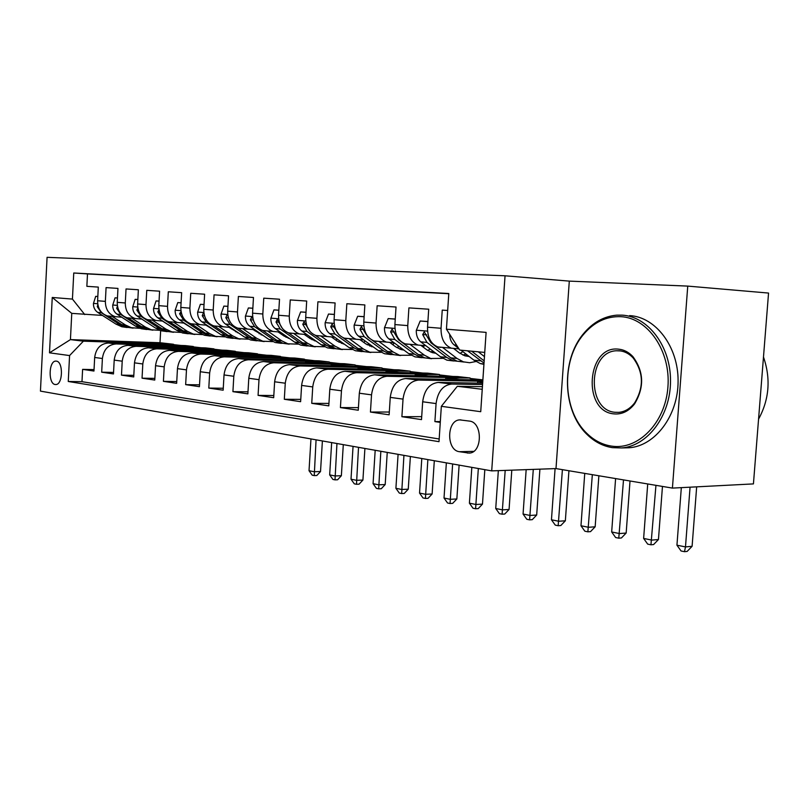 <?xml version="1.0" encoding="UTF-8"?>
<svg xmlns="http://www.w3.org/2000/svg" width="809" height="809" viewBox="0 0 809 809"><rect width="100%" height="100%" fill="white"/><g stroke="black" fill="none" stroke-linecap="round" stroke-linejoin="round"><path stroke-width="1.21" d="M55.164 384.508L55.861 384.538C62.95 384.649 63.426 361.512 56.337 361.127L55.72 361.097C48.651 361.036 48.115 383.911 55.164 384.508M505.049 275.788L47.074 257.323L40.45 391.111L491.71 470.878L505.049 275.788L569.303 281.117L555.995 468.583L672.421 488.1L687.751 286.103L569.303 281.117M687.751 286.103L768.55 293.06L753.432 483.903L672.421 488.1M94.046 369.602L82.609 369.369L93.965 371.048L94.673 357.467L102.399 358.508C103.673 349.437 108.275 344.573 116.203 343.936L193.371 346.515L170.638 346.121L170.608 346.758M113.553 372.423L101.681 372.191L113.472 373.94L114.2 360.106L122.22 361.188C123.524 351.935 128.176 346.98 136.165 346.323L213.97 348.861L191.066 348.477L191.025 349.164M133.809 375.356L121.481 375.133L133.728 376.943L134.476 362.847L142.809 363.969C144.144 354.544 148.836 349.488 156.895 348.8L235.318 351.288L212.241 350.934L212.201 351.652M154.863 378.39L142.05 378.177L154.772 380.068L155.55 365.688L164.207 366.861C165.572 357.244 170.315 352.087 178.445 351.379L257.484 353.806L234.236 353.472L234.195 354.251M176.756 381.555L163.418 381.342L176.655 383.314L177.464 368.651L186.475 369.865C187.86 360.056 192.653 354.787 200.854 354.059L280.49 356.415L257.08 356.112L257.029 356.941M199.53 384.831L185.655 384.639L199.429 386.682L200.268 371.736L209.652 373C211.068 362.988 215.912 357.598 224.184 356.84L304.396 359.135L280.834 358.862L280.784 359.752M223.264 388.249L208.803 388.077L223.153 390.201L224.022 374.941L233.801 376.266C235.247 366.042 240.142 360.531 248.474 359.752L329.263 361.967L305.539 361.724L305.489 362.665M247.999 391.809L232.921 391.647L247.878 393.872L248.788 378.288L258.991 379.664C260.458 369.217 265.403 363.595 273.806 362.776L355.141 364.91L331.275 364.697L331.205 365.719M273.806 395.52L258.071 395.379L273.685 397.694L274.625 381.777L285.274 383.213C286.78 372.544 291.766 366.78 300.24 365.941L382.091 367.964L358.084 367.802L358.013 368.894M300.766 399.383L284.313 399.272L300.624 401.689L301.605 385.418L312.739 386.924C314.276 376.013 319.312 370.118 327.847 369.238L410.183 371.159L386.045 371.028L385.974 372.211M328.939 403.418L311.738 403.337L328.788 405.865L329.809 389.23L341.459 390.798C343.026 379.643 348.113 373.606 356.708 372.686L439.489 374.496L415.239 374.405L415.159 375.679M358.427 407.635L340.417 407.584L358.266 410.234L359.327 393.214L371.523 394.863C373.131 383.446 378.258 377.257 386.904 376.296L470.1 377.975L445.749 377.934L445.658 379.31M389.311 412.034L370.441 412.044L389.129 414.815L390.251 397.391L403.034 399.12C404.682 387.42 409.85 381.079 418.546 380.078L482.771 381.251M421.701 416.645L401.891 416.706L421.509 419.608L422.672 401.77C424.341 389.908 429.539 383.456 438.266 382.435L482.639 383.193M447.67 310.484L442.24 310.12L441.047 328.272C440.915 338.597 444.353 345.241 451.351 348.194L458.966 348.851M440.571 347.405L437.851 346.93C430.863 343.997 427.425 337.414 427.536 327.19L428.709 309.21L408.909 307.885L407.766 325.602C407.665 335.684 411.103 342.177 418.071 345.069L425.888 345.736M407.918 344.331L405.208 343.865C398.25 340.983 394.812 334.562 394.903 324.571L396.026 307.026L377.146 305.762L376.054 323.064C375.983 332.904 379.411 339.254 386.348 342.096L394.064 342.753M376.772 341.408L374.071 340.943C367.144 338.122 363.716 331.832 363.787 322.083L364.859 304.942L346.849 303.729L345.797 320.637C345.746 330.254 349.175 336.463 356.071 339.254L363.686 339.911M347.031 338.607L344.351 338.152C337.464 335.381 334.036 329.233 334.087 319.697L335.108 302.95L317.907 301.797L316.906 318.321C316.865 327.726 320.283 333.804 327.149 336.544L334.653 337.191M318.604 335.937L315.935 335.492C309.089 332.772 305.681 326.745 305.701 317.431L306.692 301.039L290.239 299.937L289.268 316.107C289.258 325.309 292.656 331.255 299.482 333.945L306.894 334.592M291.402 333.379L288.752 332.934C281.947 330.264 278.549 324.369 278.559 315.247L279.499 299.219L263.754 298.167L262.824 313.993C262.834 322.993 266.222 328.818 272.997 331.457L280.308 332.094M265.342 330.932L262.713 330.497C255.957 327.867 252.58 322.093 252.56 313.164L253.48 297.479L238.382 296.468L237.492 311.961C237.512 320.779 240.89 326.482 247.615 329.081L254.835 329.708M240.364 328.585L237.755 328.151C231.05 325.572 227.683 319.919 227.663 311.172L228.532 295.811L214.061 294.84L213.202 310.019C213.242 318.645 216.6 324.237 223.274 326.796L230.393 327.423M216.407 326.33L213.809 325.906C207.155 323.367 203.807 317.826 203.767 309.26L204.616 294.213L190.722 293.283L189.893 308.148C189.943 316.612 193.28 322.093 199.904 324.601L206.942 325.218M193.391 324.166L190.823 323.752C184.219 321.254 180.892 315.813 180.832 307.42L181.651 292.676L168.302 291.776L167.514 306.348C167.574 314.65 170.881 320.03 177.454 322.498L184.401 323.104M171.275 322.093L168.727 321.679C162.174 319.221 158.867 313.882 158.807 305.65L159.585 291.189L146.763 290.34L145.994 304.629C146.065 312.759 149.362 318.048 155.874 320.465L162.73 321.082M149.999 320.091L147.471 319.676C140.978 317.27 137.692 312.031 137.621 303.962L138.369 289.774L126.032 288.944L125.294 302.971C125.375 310.949 128.641 316.137 135.113 318.524L141.878 319.12L147.774 322.983M129.531 318.17L127.023 317.765C120.581 315.389 117.315 310.241 117.234 302.323L117.962 288.409L106.08 287.61L105.362 301.373C105.453 309.21 108.709 314.296 115.121 316.643L121.805 317.239M94.673 357.467C95.947 348.457 100.528 343.633 108.416 343.006L185.342 345.605L193.371 346.515M114.2 360.106C115.495 350.924 120.126 346.009 128.085 345.362L205.638 347.91L213.97 348.861M134.476 362.847C135.801 353.493 140.473 348.477 148.512 347.799L226.692 350.307L235.318 351.288M155.55 365.688C156.895 356.152 161.628 351.035 169.728 350.337L248.515 352.785L257.484 353.806M177.464 368.651C178.84 358.923 183.613 353.695 191.784 352.977L271.187 355.363L280.49 356.415M200.268 371.736C201.674 361.805 206.497 356.466 214.739 355.717L294.729 358.033L304.396 359.135M224.022 374.941C225.448 364.798 230.322 359.348 238.645 358.569L319.201 360.824L329.263 361.967M248.788 378.288C250.244 367.933 255.169 362.351 263.552 361.552L344.664 363.716L355.141 364.91M274.625 381.777C276.112 371.2 281.087 365.486 289.531 364.657L371.169 366.73L382.091 367.964M301.605 385.418C303.132 374.607 308.148 368.762 316.653 367.903L398.797 369.865L410.183 371.159M329.809 389.23C331.377 378.167 336.433 372.191 345.008 371.291L427.617 373.141L439.489 374.496M359.327 393.214C360.925 381.899 366.032 375.77 374.658 374.83L457.692 376.559L470.1 377.975M390.251 397.391C391.88 385.802 397.037 379.522 405.713 378.541L482.852 380.018M469.402 421.084L459.714 419.891C446.568 420.184 446.224 450.289 459.35 451.705L469.25 453.101C482.609 452.838 482.751 422.116 469.402 421.084M82.609 369.369L81.982 381.686L68.259 381.484L439.004 441.674L441.34 406.32L457.328 386.287L482.397 386.672M68.259 381.484L69.574 355.566L49.501 352.825L52.251 297.469L72.436 299.087L73.75 272.997L448.793 293.505L446.437 329.192L486.108 332.378L480.728 411.7L441.34 406.32M440.329 421.57L434.898 421.6L436.081 403.58C437.77 391.596 442.988 385.084 451.735 384.042L482.548 384.548M448.783 293.728L87.493 273.917L86.856 286.325L98.304 287.094L97.606 300.756C97.697 308.522 100.933 313.579 107.324 315.914L109.812 316.309M401.891 416.706L403.034 399.12M370.441 412.044L371.523 394.863M340.417 407.584L341.459 390.798M311.738 403.337L312.739 386.924M284.313 399.272L285.274 383.213M258.071 395.379L258.991 379.664M232.921 391.647L233.801 376.266M208.803 388.077L209.652 373M185.655 384.639L186.475 369.865M163.418 381.342L164.207 366.861M142.05 378.177L142.809 363.969M121.481 375.133L122.22 361.188M101.681 372.191L102.399 358.508M81.982 381.686L439.186 438.974M434.898 421.6L440.278 422.399M160.657 330.557L160 342.723L70.434 339.608L83.398 341.176L173.5 344.26L150.939 343.845L150.909 344.442M160 342.723L173.5 344.26M457.328 386.287L482.225 389.291L484.722 352.431L459.734 350.075L446.437 329.192M555.995 468.583L491.71 470.878M102.45 315.429L71.758 313.366L70.434 339.608L49.501 352.825M201.138 347.759L193.351 346.879M222.151 350.155L213.95 349.225M243.954 352.643L235.298 351.652M266.586 355.222L257.464 354.18M290.097 357.902L280.47 356.809M314.539 360.693L304.376 359.53M339.972 363.585L329.233 362.361M366.457 366.608L355.111 365.314M394.064 369.753L382.06 368.388M422.854 373.04L410.153 371.584M452.919 376.468L439.459 374.931M482.862 379.876L470.069 378.42M180.872 345.453L173.48 344.614M482.74 381.717L477.664 381.626L477.563 383.112M482.7 382.212L477.664 381.626M459.967 379.583L445.749 377.934M428.649 375.963L415.239 374.405M398.695 372.494L386.045 371.028M370.026 369.177L358.084 367.802M342.561 366.002L331.275 364.697M316.218 362.958L305.539 361.724M290.937 360.035L280.834 358.862M266.646 357.224L257.08 356.112M243.297 354.524L234.236 353.472M220.827 351.925L212.241 350.934M199.196 349.427L191.066 348.477M178.354 347.01L170.638 346.121M87.493 273.917L73.75 272.997M72.436 299.087L84.763 314.59M83.398 341.176L69.574 355.566M158.271 344.685L150.939 343.845M482.225 389.291L480.728 411.7M484.722 352.431L486.108 332.378M52.251 297.469L71.758 313.366M449.642 334.218C449.764 338.961 451.26 342.52 454.122 344.897L458.683 348.416M460.988 350.186L473.943 360.177L480.334 363.585L483.913 364.353M478.301 351.824L484.439 356.607M467.511 350.803L483.994 363.069M484.146 360.875L471.667 351.197M681.33 487.635L676.941 545.185L685.486 546.914L692.099 546.297L696.67 486.846M690.067 487.18L685.486 546.914L684.485 551.677L681.067 550.98L676.941 545.185M692.099 546.297L687.134 551.425L684.485 551.677M611.402 446.093C638.008 450.482 665.392 423.016 667.921 387.005C670.853 351.045 647.888 317.907 620.877 316.673C606.386 316.157 593.887 322.144 583.37 334.633C560.991 360.743 562.629 410.466 586.747 433.27C593.978 440.369 602.199 444.647 611.402 446.093M622.04 315.136C648.009 316.39 670.772 346.252 670.519 380.978C670.57 415.705 647.604 446.103 621.615 447.943L612.332 447.65C602.907 446.153 594.484 441.775 587.081 434.504C562.397 411.144 560.728 360.288 583.623 333.551C592.946 322.376 604.06 316.238 616.943 315.136L622.04 315.136M613.768 413.864C582.005 411.285 586.737 345.14 618.501 349.154C623.881 349.66 628.654 352.117 632.84 356.536C643.944 371.543 644.5 387.349 634.529 403.974C628.684 411.356 621.767 414.653 613.768 413.864M619.431 350.793L616.539 350.772C587.941 351.379 586.414 410.133 614.921 412.277L618.713 412.368C624.892 411.771 630.211 408.606 634.65 402.862C644.126 387.086 643.59 372.069 633.043 357.821C629.078 353.624 624.538 351.278 619.431 350.793M763.484 357.002C770.937 378.673 769.298 399.383 758.569 419.133M629.624 315.611C655.593 316.875 678.346 346.586 678.094 381.13C678.144 415.684 655.199 445.931 629.21 447.761L622.96 447.802M427.9 321.608L420.174 321.021L416.281 330.446C416.18 335.492 417.666 339.295 420.751 341.853L440.521 356.799L446.902 360.147L453.859 360.996M459.977 353.361L462.94 351.693M442.483 347.364L457.034 358.468L463.415 361.845L469.645 362.735L475.904 361.532M453.839 348.659L459.431 352.957L464.851 355.808L469.21 356.526M427.91 321.497L420.174 321.021M464.113 362.048L457.095 361.188L450.714 357.831L430.924 342.783L424.25 331.852L422.702 334.623L426.97 342.419L446.75 357.436L453.131 360.784L460.857 361.583M466.004 354.059L462.96 355.08M464.882 355.818L467.612 355.293M647.716 483.954L643.63 538.44L651.832 540.099L658.455 539.532L662.46 486.431M655.947 485.339L650.952 544.791L647.675 544.113L643.63 538.44M658.455 539.532L653.601 544.548L650.952 544.791M395.247 319.12L388.189 318.584L384.467 327.797C384.376 332.732 385.863 336.443 388.937 338.951L408.646 353.594L414.997 356.87L421.802 357.72M427.637 350.408L430.277 349.053M409.89 344.3L424.401 355.181L430.762 358.488L442.826 358.336M454.941 349.508L455.548 348.73M421.145 345.554L426.768 349.791L432.178 352.603L435.859 353.28M395.257 319.019L388.189 318.584M431.581 358.721L424.735 357.871L418.364 354.575L398.645 339.841L392.072 329.162L390.605 331.862L394.873 339.497L414.592 354.19L420.953 357.477L428.639 358.266M433.098 351.197L430.489 351.976M432.34 352.643L434.544 352.289M615.598 478.574L611.675 531.968L619.542 533.566L626.166 533.03L630.019 480.991M623.506 479.899L618.774 538.177L615.629 537.53L611.675 531.968M626.166 533.03L621.423 537.955L618.774 538.177M364.121 316.754L357.659 316.268L354.109 325.269C354.029 330.092 355.515 333.723 358.579 336.18L378.207 350.519L384.538 353.735L391.182 354.595M396.764 347.577L399.09 346.485M378.794 341.388L393.255 352.036L399.595 355.282L411.255 355.262M423.178 347.081L424.321 345.676M389.948 342.591L395.601 346.778L400.981 349.528L404.015 350.145M364.121 316.653L357.659 316.268M369.248 338.051L367.842 337.029L361.37 326.583L359.985 329.233L364.242 336.696L383.881 351.096L390.221 354.322L397.866 355.111M400.526 355.545L393.831 354.696L387.491 351.46L371.978 340.063M401.679 348.416L399.494 348.992M401.264 349.609L402.973 349.377M584.745 473.396L580.973 525.759L588.527 527.286L595.161 526.79L598.872 475.763M592.34 474.671L587.87 531.826L584.846 531.2L580.973 525.759M595.161 526.79L590.53 531.624L587.87 531.826M334.4 314.499L328.505 314.044L325.107 322.862C325.036 327.574 326.523 331.124 329.576 333.53L349.104 347.587L355.404 350.742L361.906 351.602M367.246 344.846L369.258 343.987M349.094 338.597L363.494 349.043L369.804 352.228L381.09 352.319M392.82 344.725L394.317 342.945M360.147 339.77L365.81 343.896L373.566 347.132M334.41 314.398L328.505 314.044M338.91 334.683L332.054 324.136L330.739 326.725L334.987 334.026L354.534 348.133L360.844 351.298L368.449 352.087M370.846 352.512L364.293 351.662L357.983 348.487L343.016 337.656M371.644 345.726L369.875 346.141M371.564 346.707L372.797 346.576M555.085 468.613L551.455 519.783L558.726 521.249L565.349 520.794L568.929 470.747M562.407 469.655L558.17 525.719L555.267 525.122L551.455 519.783M565.349 520.794L560.819 525.526L558.17 525.719M306.004 312.335L300.624 311.93L297.378 320.556C297.318 325.157 298.794 328.646 301.828 331.002L321.264 344.786L327.524 347.88L333.884 348.73M339.001 342.227L340.72 341.55M320.708 335.937L335.027 346.171L341.317 349.296L352.239 349.488M363.777 342.419L365.102 340.943M331.65 337.07L337.323 341.145L344.422 344.219M306.014 312.234L300.624 311.93M310.09 331.619L304.032 321.78L302.778 324.328L307.005 331.468L326.462 345.301L332.732 348.416L340.296 349.195M342.44 349.599L336.038 348.75L329.759 345.635L315.136 335.219M342.895 343.127L341.529 343.41M343.147 343.926L343.926 343.865M526.163 469.645L523.069 514.039L530.067 515.454L536.68 515.03L539.906 469.159M533.293 469.392L529.602 519.853L526.801 519.277L523.069 514.039M536.68 515.03L532.241 519.671L529.602 519.853M278.852 310.272L273.948 309.898L270.833 318.341C270.782 322.852 272.259 326.26 275.272 328.575L294.587 342.096L300.817 345.14L307.046 345.979M311.961 339.699L313.376 339.183M293.536 333.389L307.784 343.421L314.034 346.495L324.631 346.758M335.968 340.174L337.12 338.961M304.376 334.481L310.059 338.506L316.491 341.398M278.852 310.171L273.948 309.898M282.432 328.545L277.204 319.535L276.021 322.033L280.238 329.03L299.573 342.591L305.812 345.645L313.326 346.424M315.247 346.818L308.977 345.979L302.738 342.915L288.368 332.823M315.368 340.599L314.377 340.781M498.334 470.636L495.735 508.497L502.47 509.862L509.073 509.468L511.794 470.16M505.19 470.393L502.096 514.2L499.406 513.644L495.735 508.497M509.073 509.468L504.735 514.039L502.096 514.2M252.843 308.3L248.383 307.956L245.4 316.228C245.36 320.647 246.826 323.984 249.829 326.249L269.023 339.517L275.212 342.51L281.32 343.34M286.032 337.262L287.155 336.888M267.516 330.942L281.674 340.791L287.883 343.805L298.167 344.138M309.311 337.98L310.292 336.999M278.235 332.014L283.919 335.978L289.713 338.678M305.246 335.098L305.933 334.552M252.853 308.199L248.383 307.956M252.964 318.655L251.518 317.381L250.385 319.828L254.582 326.684L273.806 340.002L279.995 342.996L287.468 343.764M289.177 344.149L283.039 343.309L276.84 340.306L262.682 330.487M288.985 338.162L288.358 338.263M255.614 325.066L253.672 321.163M471.819 467.359L469.402 503.168L475.894 504.482L482.477 504.118L484.824 469.655M478.331 468.512L475.601 508.75L473.002 508.224L469.402 503.168M482.477 504.118L478.23 508.598L475.601 508.75M227.926 306.399L223.881 306.095L221.019 314.195C220.978 318.524 222.445 321.8 225.428 324.025L244.5 337.05L250.648 339.982L256.625 340.811M261.155 334.916L262.005 334.663M242.558 328.606L256.635 338.273L262.804 341.226L272.785 341.62M283.737 335.856L284.566 335.078M253.177 329.637L263.987 336.038M279.661 333.005L280.581 332.287M227.956 315.995L226.884 315.318L225.812 317.715L229.978 324.439L249.081 337.505L255.239 340.458L262.652 341.216M264.169 341.58L258.152 340.751L251.993 337.798L238.018 328.221M446.356 462.859L444.02 498.031L450.279 499.305L456.852 498.961L459.118 465.114M452.636 463.972L450.057 503.511L447.559 502.996L444.02 498.031M456.852 498.961L452.686 503.36L450.057 503.511M227.936 306.318L223.881 306.095M204.03 304.578L200.359 304.305L197.608 312.254C197.578 316.491 199.044 319.707 201.997 321.881L220.938 334.673L227.046 337.555L232.901 338.374M237.27 332.661L237.836 332.499M218.622 326.361L232.598 335.846L238.726 338.759L248.424 339.193M259.193 333.783L259.861 333.187M229.129 327.362L239.252 333.46M255.088 330.962L255.846 330.406M204.02 313.68L203.251 313.346L202.23 315.692L206.376 322.285L225.347 335.118L231.455 338.01L238.766 338.769M240.152 339.123L234.256 338.293L228.138 335.391L214.334 326.037M421.792 458.511L419.537 493.075L425.574 494.299L432.117 493.986L434.312 460.726M427.86 459.583L425.423 498.445L423.006 497.95L419.537 493.075M432.117 493.986L428.042 498.314L425.423 498.445M204.03 304.508L200.359 304.305M181.085 302.839L177.778 302.586L175.128 310.383C175.108 314.539 176.554 317.684 179.497 319.828L198.296 332.388L204.364 335.229L210.107 336.038M195.626 324.197L209.511 333.52L215.588 336.382L225.023 336.857M235.621 331.761L236.127 331.326M206.022 325.178L215.427 330.952M231.485 328.98L232.082 328.565M181.064 311.586L179.578 313.75L183.704 320.212L202.533 332.812L208.601 335.664L215.75 336.423M217.075 336.756L211.301 335.937L205.223 333.086L191.561 323.934M398.089 454.324L395.904 488.292L401.729 489.475L408.252 489.182L410.375 456.498M403.934 455.356L401.648 493.561L399.312 493.075L395.904 488.292M408.252 489.182L404.247 493.439L401.648 493.561M181.095 302.768L177.778 302.586M159.049 301.16L156.066 300.938L153.518 308.583C153.498 312.658 154.944 315.753 157.856 317.856L176.524 330.193L182.541 332.984L188.173 333.783M173.53 322.124L187.304 331.275L193.351 334.097L202.533 334.602M183.815 323.084L192.421 328.464M159.019 309.655L157.806 311.88L161.901 318.22L180.599 330.608L186.626 333.399L193.604 334.168M194.888 334.471L189.215 333.672L183.188 330.861L169.657 321.901M375.184 450.279L373.07 483.671L378.703 484.813L385.195 484.54L387.248 452.413M380.837 451.28L378.673 488.838L376.428 488.373L373.07 483.671M385.195 484.54L381.272 488.727L378.673 488.838M159.049 301.1L156.066 300.938M137.854 299.552L135.174 299.35L132.727 306.854C132.716 310.848 134.152 313.882 137.045 315.955L155.561 328.08L161.537 330.83L167.069 331.619M152.264 320.131L165.946 329.132L171.943 331.892L180.882 332.428M162.447 321.062L170.112 325.956M137.833 307.865L136.863 310.08L140.938 316.309L159.484 328.474L165.471 331.225L172.287 331.993M173.53 332.287L167.959 331.488L161.982 328.727L148.583 319.929M353.058 446.366L351.005 479.201L356.456 480.303L362.917 480.061L364.91 448.459M358.518 447.337L356.486 484.278L354.302 483.833L351.005 479.201M362.917 480.061L359.065 484.176L356.486 484.278M137.854 299.502L135.174 299.35M117.457 298.005L115.07 297.823L112.704 305.185C112.704 309.109 114.13 312.092 116.992 314.125L135.376 326.047L141.302 328.747L146.732 329.526M131.806 318.21L145.377 327.058L151.323 329.779L160.04 330.335M117.457 306.176L116.708 308.35L120.743 314.468L139.158 326.421L145.084 329.132L151.768 329.9M152.952 330.173L147.491 329.384L141.555 326.664L128.287 318.038M331.66 442.584L329.668 474.883L334.936 475.955L341.368 475.722L343.299 444.637M336.948 443.514L335.017 479.868L332.914 479.434L329.668 474.883M341.368 475.722L337.596 479.767L335.017 479.868M117.457 297.955L115.07 297.823M97.818 296.509L95.695 296.347L93.419 303.587C93.419 307.44 94.845 310.363 97.687 312.365L115.92 324.085L121.795 326.745L127.124 327.514M112.087 316.359L125.557 325.056L131.463 327.736L139.957 328.312M97.838 304.609L97.282 306.682L101.297 312.689L119.56 324.449L125.446 327.119L131.978 327.878M133.131 328.13L127.771 327.352L121.876 324.682L108.719 316.208M310.959 438.923L309.028 470.707L314.125 471.738L320.526 471.526L322.397 440.945M316.066 439.833L314.256 475.601L312.213 475.186L309.028 470.707M320.526 471.526L316.815 475.51L314.256 475.601M97.818 296.468L95.695 296.347M108.416 343.006L116.203 343.936M128.085 345.362L136.165 346.323M148.512 347.799L156.895 348.8M169.728 350.337L178.445 351.379M191.784 352.977L200.854 354.059M214.739 355.717L224.184 356.84M238.645 358.569L248.474 359.752M263.552 361.552L273.806 362.776M289.531 364.657L300.24 365.941M316.653 367.903L327.847 369.238M345.008 371.291L356.708 372.686M374.658 374.83L386.904 376.296M405.713 378.541L418.546 380.078M438.266 382.435L451.735 384.042M427.536 327.19L441.047 328.272M97.606 300.756L105.362 301.373M117.234 302.323L125.294 302.971M137.621 303.962L145.994 304.629M158.807 305.65L167.514 306.348M180.832 307.42L189.893 308.148M203.767 309.26L213.202 310.019M227.663 311.172L237.492 311.961M252.56 313.164L262.824 313.993M278.559 315.247L289.268 316.107M305.701 317.431L316.906 318.321M334.087 319.697L345.797 320.637M363.787 322.083L376.054 323.064M394.903 324.571L407.766 325.602M422.672 401.77L436.081 403.58M470.272 452.949L467.258 453.02M473.7 451.361L459.35 451.705M480.475 360.834L473.943 360.177M456.589 345.13L454.122 344.897M427.577 331.134L416.382 330.203M446.75 357.436L440.521 356.799M457.034 358.468L450.714 357.831M426.97 342.419L420.751 341.853M432.036 342.885L430.924 342.783M426.636 334.795L422.702 334.623M394.944 328.434L384.558 327.564M414.592 354.19L408.646 353.594M424.401 355.181L418.364 354.575M394.873 339.497L388.937 338.951M399.413 339.911L398.645 339.841M394.357 332.034L390.605 331.862M363.838 325.845L354.2 325.046M383.881 351.096L378.207 350.519M393.255 352.036L387.491 351.46M364.242 336.696L358.579 336.18M363.565 329.405L359.985 329.233M334.147 323.378L325.188 322.639M354.534 348.133L349.104 347.587M363.494 349.043L357.983 348.487M334.987 334.026L329.576 333.53M334.157 326.887L330.739 326.725M305.772 321.021L297.459 320.334M326.462 345.301L321.264 344.786M335.027 346.171L329.759 345.635M307.005 331.468L301.828 331.002M306.045 324.48L302.778 324.328M278.63 318.776L270.914 318.129M299.573 342.591L294.587 342.096M307.784 343.421L302.738 342.915M280.238 329.03L275.272 328.575M279.145 322.174L276.021 322.033M252.641 316.612L245.471 316.026M273.806 340.002L269.023 339.517M281.674 340.791L276.84 340.306M254.582 326.684L249.829 326.249M253.288 319.97L250.385 319.828M227.744 314.549L221.09 313.993M249.081 337.505L244.5 337.05M256.635 338.273L251.993 337.798M229.978 324.439L225.428 324.025M228.391 317.846L225.812 317.715M203.858 312.567L197.679 312.052M225.347 335.118L220.938 334.673M232.598 335.846L228.138 335.391M206.376 322.285L201.997 321.881M204.505 315.803L202.23 315.692M180.933 310.666L175.189 310.191M202.533 332.812L198.296 332.388M209.511 333.52L205.223 333.086M183.704 320.212L179.497 319.828M181.58 313.852L179.578 313.75M158.898 308.836L153.579 308.391M180.599 330.608L176.524 330.193M187.304 331.275L183.188 330.861M161.901 318.22L157.856 317.856M159.555 311.961L157.806 311.88M137.722 307.076L132.787 306.662M159.484 328.474L155.561 328.08M165.946 329.132L161.982 328.727M140.938 316.309L137.045 315.955M138.369 310.16L136.863 310.08M117.335 305.387L112.764 305.003M139.158 326.421L135.376 326.047M145.377 327.058L141.555 326.664M120.743 314.468L116.992 314.125M117.993 308.411L116.708 308.35M97.707 303.759L93.48 303.405M119.56 324.449L115.92 324.085M125.557 325.056L121.876 324.682M101.297 312.689L97.687 312.365M98.364 306.732L97.282 306.682M437.851 346.93L451.351 348.194M405.208 343.865L418.071 345.069M374.071 340.943L386.348 342.096M344.351 338.152L356.071 339.254M315.935 335.492L327.149 336.544M288.752 332.934L299.482 333.945M262.713 330.497L272.997 331.457M237.755 328.151L247.615 329.081M213.809 325.906L223.274 326.796M190.823 323.752L199.904 324.601M168.727 321.679L177.454 322.498M147.471 319.676L155.874 320.465M127.023 317.765L135.113 318.524M107.324 315.914L115.121 316.643M460.918 419.881L459.714 419.891M56.266 361.117L55.72 361.097M480.334 363.585L483.944 363.949M616.539 350.772L620.624 350.934M629.21 447.761L621.615 447.943M633.043 357.821L632.84 356.536M634.65 402.862L634.529 403.974M586.747 433.27L587.081 434.504M583.37 334.633L583.623 333.551M446.902 360.147L453.131 360.784M457.095 361.188L463.415 361.845M414.997 356.87L420.953 357.477M424.735 357.871L430.762 358.488M384.538 353.735L390.221 354.322M393.831 354.696L399.595 355.282M355.404 350.742L360.844 351.298M364.293 351.662L369.804 352.228M327.524 347.88L332.732 348.416M336.038 348.75L341.317 349.296M300.817 345.14L305.812 345.645M308.977 345.979L314.034 346.495M275.212 342.51L279.995 342.996M283.039 343.309L287.883 343.805M250.648 339.982L255.239 340.458M258.152 340.751L262.804 341.226M227.046 337.555L231.455 338.01M234.256 338.293L238.726 338.759M204.364 335.229L208.601 335.664M211.301 335.937L215.588 336.382M182.541 332.984L186.626 333.399M189.215 333.672L193.351 334.097M161.537 330.83L165.471 331.225M167.959 331.488L171.943 331.892M141.302 328.747L145.084 329.132M147.491 329.384L151.323 329.779M121.795 326.745L125.446 327.119M127.771 327.352L131.463 327.736"/></g></svg>
